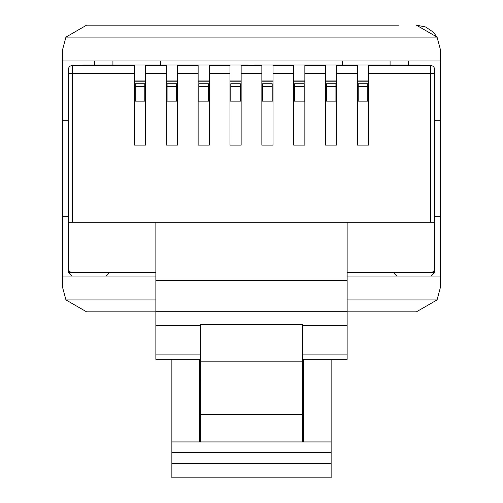 <?xml version="1.0" encoding="UTF-8"?>
<svg xmlns="http://www.w3.org/2000/svg" width="503" height="503" viewBox="0 0 503 503"><rect width="100%" height="100%" fill="white"/><g stroke="black" fill="none" stroke-linecap="round" stroke-linejoin="round"><path stroke-width="0.75" d="M347.133 276.028L440.257 276.028L440.257 49.043L440.257 60.989L62.743 60.989L62.743 49.043L65.943 37.096L437.057 37.096L416.365 25.15L425.431 26.936M425.645 27.024L433.114 32.003M433.441 32.337L437.057 37.096L440.257 49.043L437.057 37.096M104.159 311.866L86.635 311.866L65.943 299.92L62.743 287.974L65.943 299.92L155.867 299.92M440.257 276.028L440.257 287.974L437.057 299.92L416.365 311.866L398.841 311.866M398.841 25.15L86.635 25.15L65.943 37.096M336.721 101.128L325.567 101.128M304.862 101.128L293.714 101.128M273.003 101.128L261.856 101.128M241.144 101.128L229.997 101.128M209.286 101.128L198.138 101.128M177.433 101.128L166.279 101.128M145.574 101.128L134.42 101.128M134.42 73.501L72.363 73.501L72.363 222.313L68.383 222.313L68.383 69.521A3.98 3.98 0 0 1 72.363 65.535L134.42 65.535L134.42 145.116L145.574 145.116L145.574 65.535L166.279 65.535L166.279 145.116L177.433 145.116L177.433 65.535L198.138 65.535L198.138 145.116L209.286 145.116L209.286 65.535L229.997 65.535L229.997 145.116L241.144 145.116L241.144 65.535L261.856 65.535L261.856 145.116L273.003 145.116L273.003 65.535L293.714 65.535L293.714 145.116L304.862 145.116L304.862 65.535L325.567 65.535L325.567 145.116L336.721 145.116L336.721 65.535L357.426 65.535L357.426 145.116L368.58 145.116L368.58 65.535L430.637 65.535A3.98 3.98 0 0 1 434.617 69.521L434.617 222.313L430.637 222.313L430.637 73.501L368.58 73.501M72.363 222.313L155.867 222.313L155.867 359.343L200.546 359.343M155.867 272.488L72.363 272.488A3.98 3.98 0 0 1 68.383 268.501L68.383 222.313M347.133 272.488L430.637 272.488A3.98 3.98 0 0 0 434.617 268.501L434.617 222.313M302.454 361.808L200.546 361.808L200.546 324.385L302.454 324.385L302.454 441.936M200.546 361.808L200.546 441.936M155.867 222.313L430.637 222.313M368.58 81.216L357.426 81.216M336.721 81.216L325.567 81.216M304.862 81.216L293.714 81.216M273.003 81.216L261.856 81.216M241.144 81.216L229.997 81.216M209.286 81.216L198.138 81.216M177.433 81.216L166.279 81.216M145.574 81.216L134.42 81.216M347.133 222.313L347.133 311.678L155.867 311.678M200.546 325.655L155.867 325.655M347.133 311.678L347.133 325.655L302.454 325.655M302.454 414.485L200.546 414.485M200.546 354.904L155.867 354.904M347.133 325.655L347.133 354.904L302.454 354.904M347.133 354.904L347.133 359.343L302.454 359.343M368.58 101.128L357.426 101.128M432.014 272.242L434.68 272.242L434.68 256.052M70.986 272.242L68.32 272.242A26.282 26.282 0 0 0 71.942 276.028M160.709 60.989L160.709 65.032M112.917 60.989L112.917 65.032M342.291 65.032L342.291 60.989M390.083 60.989L390.083 65.032M248.312 65.535L248.312 65.032L84.309 65.032A15.926 15.926 0 0 0 80.342 65.535M422.658 65.535A15.926 15.926 0 0 0 418.691 65.032L254.688 65.032L254.688 65.535M241.144 80.964L229.997 80.964M209.286 80.964L198.138 80.964M177.433 80.964L166.279 80.964M145.574 80.964L134.42 80.964M92.275 65.535L92.275 65.032M368.58 80.964L357.426 80.964M336.721 80.964L325.567 80.964M304.862 80.964L293.714 80.964M273.003 80.964L261.856 80.964M410.725 65.032L410.725 65.535M367.781 86.535L358.224 86.535L358.224 83.731L367.781 83.731L367.781 101.128M358.224 86.535L358.224 101.128M335.922 101.128L335.922 86.535L326.365 86.535L326.365 83.731L335.922 83.731L335.922 86.535M326.365 101.128L326.365 86.535M240.352 101.128L240.352 86.535L230.795 86.535L230.795 83.731L240.352 83.731L240.352 86.535M230.795 101.128L230.795 86.535M304.064 101.128L304.064 86.535L294.507 86.535L294.507 83.731L304.064 83.731L304.064 86.535M294.507 101.128L294.507 86.535M208.494 101.128L208.494 86.535L198.936 86.535L198.936 83.731L208.494 83.731L208.494 86.535M198.936 101.128L198.936 86.535M272.205 101.128L272.205 86.535L262.648 86.535L262.648 83.731L272.205 83.731L272.205 86.535M262.648 101.128L262.648 86.535M144.776 101.128L144.776 86.535L135.219 86.535L135.219 83.731L144.776 83.731L144.776 86.535M135.219 101.128L135.219 86.535M176.635 101.128L176.635 86.535L167.078 86.535L167.078 83.731L176.635 83.731L176.635 86.535M167.078 101.128L167.078 86.535M171.856 463.527L331.144 463.527L331.144 477.85L171.856 477.85L171.856 359.343M199.729 359.343L199.729 441.936L331.144 441.936L331.144 452.587L171.856 452.587M299.36 81.216A99.556 99.556 0 0 0 298.901 80.964M204.099 80.964A99.556 99.556 0 0 0 203.64 81.216M155.867 311.866L86.635 311.866M437.057 299.92L347.133 299.92M416.365 311.866L347.133 311.866M68.383 120.72L62.743 120.72L62.743 49.043M62.743 287.974L62.743 276.028L155.867 276.028M62.743 120.72L62.743 276.028M94.602 60.989L94.602 65.032M408.398 65.032L408.398 60.989M440.257 120.72L434.617 120.72M440.257 216.296L434.617 216.296M68.383 216.296L62.743 216.296M331.144 463.527L331.144 452.587M303.271 441.936L303.271 359.343M331.144 441.936L331.144 359.343M331.144 477.85L171.856 477.85M293.714 73.501L273.003 73.501M325.567 73.501L304.862 73.501M357.426 73.501L336.721 73.501M434.617 73.501L430.637 73.501L430.637 65.535A3.98 3.98 0 0 1 434.617 69.521M261.856 73.501L241.144 73.501M229.997 73.501L209.286 73.501M198.138 73.501L177.433 73.501M166.279 73.501L145.574 73.501M347.133 280.322L155.867 280.322M68.383 69.521A3.98 3.98 0 0 1 72.363 65.535L72.363 73.501L68.383 73.501M171.856 441.936L199.729 441.936M303.271 360.525L302.454 360.525M200.546 360.525L199.729 360.525M199.729 364.254L200.546 364.254M302.454 364.254L303.271 364.254M303.271 379.62L302.454 379.62M200.546 379.62L199.729 379.62M393.459 272.488A26.282 26.282 0 0 0 396.892 276.028M68.32 256.052L68.32 272.242M106.108 276.028A26.282 26.282 0 0 0 109.541 272.488M431.058 276.028A26.282 26.282 0 0 0 434.68 272.242"/></g></svg>
